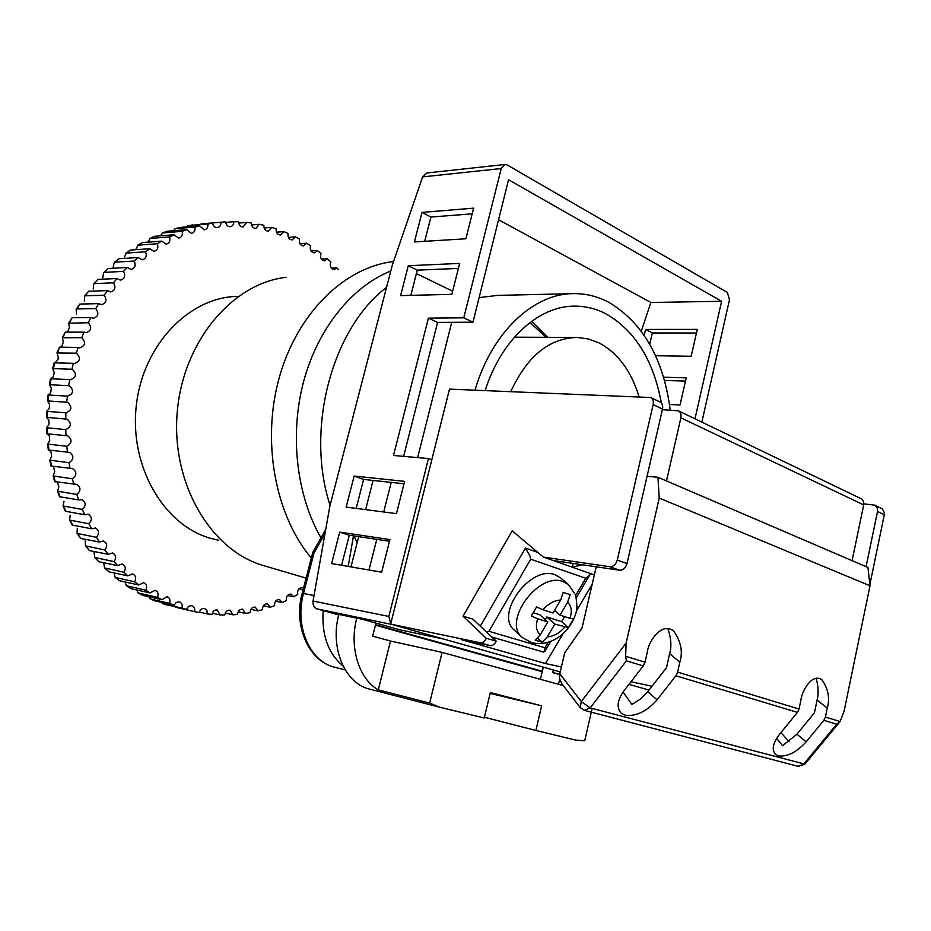 <?xml version="1.0" encoding="UTF-8"?>
<svg xmlns="http://www.w3.org/2000/svg" width="931" height="931" viewBox="0 0 931 931"><rect width="100%" height="100%" fill="white"/><g stroke="black" fill="none" stroke-linecap="round" stroke-linejoin="round"><path stroke-width="1.4" d="M475.019 390.147C491.929 331.692 534.313 292.823 574.543 293.614C586.518 293.661 597.911 296.547 608.746 302.261C642.995 322.778 663.5 358.714 670.239 410.082M571.471 293.684L497.817 295.383L479.104 297.606M547.987 337.325L531.554 321.346M485.179 390.555C501.425 338.965 539.48 305.228 575.614 306.159C586.227 306.276 596.352 308.848 606 313.852C635.047 330.656 653.504 360.367 661.359 402.995M662.372 409.698L678.385 410.815L861.908 499.074L863.607 501.6L863.828 504.358L852.086 560.66M431.798 459.833L428.458 458.552L388.855 616.45L390.729 623.805M338.709 614.949L316.808 608.839L392.126 624.526L443.482 639.015L400.307 629.903L362.427 619.29L338.837 614.425L356.759 618.172C349.032 647.196 358.807 678.932 378.289 689.871L429.656 703.08L439.607 707.199L484.248 717.987L490.346 692.571L541.656 705.803L535.872 730.463L575.719 740.098L584.738 740.727L592.163 708.433M694.992 418.787L721.606 301.295L508.559 179.73L472.96 322.196L463.766 317.832L501.215 168.523L422.604 176.902L392.254 265.3L329.83 506.289L313.049 601.054L388.855 616.45M701.858 422.08L729.485 299.747L727.379 292.474L507.197 164.962L505.079 164.461L501.215 168.523M316.808 608.839C313.945 607.606 312.688 605.01 313.049 601.054M559.636 674.556L552.781 672.636L559.717 674.137M542.319 671.251L375.565 624.678M375.437 625.19L542.203 671.717M422.604 176.902L426.875 172.98L505.079 164.461M465.884 238.778L473.611 208.16L422.022 212.396L414.411 241.955L465.884 238.778M451.849 294.347L459.67 263.403L408.29 265.731L400.598 295.604L451.849 294.347M396.466 513.633L404.613 481.374L354.152 476.032L346.146 507.116L396.466 513.633M331.611 563.558L381.675 572.193L389.914 539.573L339.699 532.125L331.611 563.558M463.766 317.832L428.423 318.134L393.51 455.468L428.458 458.552M696.458 333.03L652.34 332.961L649.722 344.237M685.495 381.07L664.501 380.442M323.138 610.608C321.556 635.035 328.201 653.492 343.05 665.968M324.977 533.707L313.933 553.235L313.235 551.559L325.745 529.39M348.206 566.42L353.477 535.872M416.413 273.563L452.641 291.194M498.55 219.751L650.885 302.482L721.606 301.295M650.885 302.482L641.296 331.203M472.96 322.196L437.582 322.394L403.647 456.365M472.192 213.816L430.913 217.051L424.687 241.327M458.401 268.407L417.297 270.141L410.827 295.36M404.007 483.771L363.614 479.418L356.177 508.419M389.484 541.26L349.3 535.244L341.596 565.28M655.564 355.723L691.151 356.259L697.284 329.388L645.579 329.423L644.205 335.323M669.517 404.496L680.037 404.962L686.228 377.846L663.582 377.218M357.143 542.773L354.048 535.953M349.3 535.244L339.699 532.125M363.614 479.418L354.152 476.032M417.297 270.141L408.29 265.731M430.913 217.051L422.022 212.396M437.582 322.394L428.423 318.134M645.579 329.423L652.34 332.961M553.398 670.006L552.781 672.636M535.872 730.463L484.434 717.242M558.484 684.273L559.624 679.386M373.075 480.443L365.615 509.641M358.714 536.652L350.987 566.898M338.849 614.355L338.837 614.425C329.83 647.417 344.598 682.912 368.897 688.928L370.224 689.277M391.218 482.398L383.712 511.98M376.764 539.352L368.979 570.005M375.973 623.083L372.679 636.164L390.508 641.028L378.289 689.871M451.733 322.312L417.658 457.598M540.411 679.327L543.285 667.155M563.29 685.588L442.074 652.387L390.508 641.028M442.074 652.387L429.656 703.08M541.656 705.803L490.148 693.409M617.288 560.031L653.155 404.624C653.783 401.214 652.968 398.84 650.711 397.525L449.51 389.135L390.648 624.107L480.07 642.739C482.63 643.03 484.702 641.54 486.273 638.27L463.044 616.206L512.201 530.833L543.401 557.087L609.758 566.711C613.366 566.758 615.88 564.535 617.288 560.031L626.994 563.581C625.597 568.05 623.107 570.261 619.499 570.203L553.142 560.497L543.401 557.087M650.711 397.525L660.056 402.006C662.313 403.332 663.128 405.683 662.511 409.081L626.994 563.581M863.735 504.928L680.875 417.821L666.491 480.931M863.875 503.857L874.849 505.172L882.472 508.954L884.45 513.051L884.31 514.727L877.526 511.491L866.074 566.676M582.422 564.78L572.274 567.188L553.142 560.497M594.35 574.916L572.274 567.188L573.159 563.418M869.868 584.575L884.31 514.727M652.037 686.24L631.009 681.76M561.393 666.945L545.485 663.559L461.148 639.55L490.009 645.579L480.07 642.739M390.648 624.107L560.229 671.926M877.526 511.491L877.211 507.698L874.849 505.172M486.273 638.27L496.2 641.156L472.913 619.15L463.044 616.206M496.2 641.156C494.64 644.392 492.569 645.87 490.009 645.579M545.485 663.559L563.127 633.569M576.487 610.852L592.186 584.179M680.875 417.821C681.48 414.47 680.654 412.13 678.385 410.815M522.093 637.281L514.61 630.392C493.989 614.646 530.635 564.43 555.248 574.846L560.637 577.918M560.648 600.041L563.232 592.372L570.156 594.676L567.584 602.31C571.506 605.941 572.297 611.271 569.923 618.3L573.647 618.789L568.445 627.61L554.806 624.084L547.3 636.874L542.249 642.239L535.244 640.156L540.306 634.767C536.244 631.241 535.383 625.911 537.711 618.778L531.264 616.043L536.547 606.989L542.982 609.747C548.452 603.567 554.341 600.332 560.648 600.041L553.084 612.959L542.982 609.747M533.416 612.784L539.817 614.786L547.824 621.92L537.711 618.778M547.824 621.92L540.306 634.767M567.584 602.31L560.043 615.158L569.923 618.3M537.746 638.142L542.249 642.239M564.617 616.613L561.661 621.64L546.788 616.974L554.806 624.084M546.788 616.974L545.24 619.615M561.661 621.64L568.445 627.61M554.585 610.387L560.043 615.158M480.315 626.144L525.456 548.091L529.89 555.9L530.705 559.205L585.785 578.267L588.555 576.301L590.429 573.543M525.456 548.091L537.932 552.479M548.15 642.343L544.949 647.778L544.798 651.456L543.518 652.084L491.847 637.037M486.808 632.277L488.915 631.299L530.705 559.205M624.189 690.569C617.334 699.926 616.31 707.432 621.082 713.099L625.236 715.241C636.117 716.591 646.731 711.459 657.065 699.833L675.918 675.766L677.628 672.101L679.839 662.174C683.086 651.747 680.957 641.296 673.462 630.822C661.231 621.594 648.22 642.297 647.301 652.049L645.02 662.185L643.274 665.933L624.189 690.569M779.538 734.326C772.811 743.089 771.485 749.827 775.558 754.541L778.386 755.937C787.347 756.938 796.61 752.225 806.176 741.821L823.854 720.338L825.401 717.056L827.275 708.072C830.091 698.262 828.287 688.812 821.875 679.735C811.948 672.764 801.812 691.302 800.951 699.879L799.019 709.026L797.436 712.378L779.538 734.326M797.925 766.294L803.534 764.339L836.678 724.202L840.111 721.525L844.068 711.261L870.008 585.785L659.229 498.073L626.132 643.088L581.293 701.532L580.246 707.63L561.765 683.61L559.473 678.466L559.799 673.753L581.293 701.532L590.173 707.909L804.873 764.153M626.132 643.088L625.632 656.285L645.02 662.185M623.083 692.059L631.881 704.453L640.528 699.006L646.894 692.792L666.48 667.713L669.622 653.655C671.763 646.614 671.158 638.235 667.818 628.495M776.675 738.33L782.575 745.743L796.878 734.222L814.427 712.809L817.092 700.089C818.78 693.979 818.454 686.694 816.103 678.257M643.274 665.933L626.412 660.847L625.632 656.285M629.007 684.355L649.023 690.092M780.958 732.592L789.057 741.704M659.229 498.073L657.973 477.266L647.057 476.311M657.973 477.266L867.948 567.479L870.008 585.785M596.236 566.793L582.015 627.936L564.686 652.887L559.799 673.753M386.54 287.365C332.111 328.445 305.112 429.005 330.074 505.358M390.764 271.026C352.023 286.457 317.925 328.306 303.622 381.489C289.448 434.696 296.477 495.257 320.986 537.885M263.973 565.722L262.507 565.28C210.487 549.825 171.188 483.352 177.204 412.561C182.802 341.747 232.343 283.257 286.12 277.322M311.303 558.053C274.982 514.959 261.262 440.549 279.533 376.59C297.757 312.572 344.819 267.255 392.987 261.623L393.534 261.564M639.062 396.699C631.16 370.91 617.835 352.989 599.087 342.945L588.508 338.989L577.476 337.453C549.511 337.93 527.272 355.968 510.782 391.579M529.995 322.51L546.125 337.313M303.483 588.217L302.249 587.636C298.711 587.903 297.198 590.161 297.722 594.432L293.637 596.771L291.054 594.059C287.621 594.211 286.05 596.375 286.352 600.553L282.116 602.532L279.44 599.471C276.111 599.529 274.494 601.601 274.575 605.662L270.211 607.256L267.465 603.835C264.253 603.812 262.589 605.767 262.461 609.712L257.992 610.899L255.187 607.093C252.103 607 250.392 608.851 250.078 612.645L245.516 613.424L242.688 609.223C239.709 609.072 237.975 610.806 237.486 614.425L232.866 614.786L230.015 610.189C227.164 609.98 225.418 611.586 224.755 615.042L220.112 614.96L217.272 609.945C214.537 609.689 212.78 611.19 211.965 614.437L207.322 613.913L206.891 610.457L204.506 608.49C201.911 608.187 200.142 609.572 199.211 612.61L194.591 611.644C195.114 608.665 194.207 606.721 191.867 605.802L191.821 605.79C189.354 605.464 187.596 606.721 186.549 609.549L162.611 603.649L181.987 608.129C182.72 604.975 181.848 602.892 179.346 601.857L176.227 602.438L174.074 605.243L154.86 600.821L150.182 598.901L169.617 603.381C170.582 600.064 169.733 597.83 167.068 596.69L161.889 599.704L142.746 595.351L138.067 592.919L157.537 597.388C158.759 593.92 157.956 591.557 155.128 590.277L150.054 592.942L130.992 588.671L126.372 585.75L145.864 590.184C147.354 586.6 146.609 584.086 143.607 582.678L138.672 584.982L119.692 580.804L115.176 577.418L134.669 581.794C136.461 578.104 135.763 575.463 132.598 573.892L127.838 575.858L108.927 571.809L104.563 567.957L124.044 572.262C126.139 568.48 125.522 565.722 122.194 563.977L117.62 565.617L98.791 561.719L94.625 557.436L114.082 561.626C116.503 557.785 115.968 554.911 112.465 552.979L108.124 554.306L89.353 550.582L85.431 545.892L104.854 549.953C107.612 546.09 107.158 543.099 103.504 540.969L99.408 542.005L80.694 538.467L77.064 533.428L96.452 537.303C99.559 533.451 99.198 530.356 95.381 528.017L91.552 528.785L72.211 525.037L69.592 520.092L88.934 523.769C92.39 519.964 92.134 516.775 88.166 514.203L84.64 514.738L65.345 511.224L63.075 505.999L82.37 509.443C86.199 505.719 86.048 502.449 81.928 499.633L78.716 499.947L59.468 496.712L57.582 491.242L76.831 494.419C81.02 490.812 80.985 487.472 76.738 484.399L54.65 481.595L53.148 475.927L72.362 478.802C76.912 475.345 76.994 471.947 72.618 468.619L50.914 465.977L49.832 460.158L69.01 462.719C73.91 459.46 74.119 456.015 69.627 452.396L48.307 449.999L47.632 444.052L66.799 446.275C72.059 443.249 72.385 439.781 67.8 435.871L46.841 433.753L46.597 427.736L65.764 429.61C71.35 426.864 71.815 423.384 67.137 419.171L46.55 417.367L48.901 420.125L48.924 424.571L46.597 427.736M47.912 400.958L66.625 402.192L47.423 400.982L49.552 404.101L49.25 408.534L46.736 411.339L65.903 412.852C71.815 410.408 72.409 406.928 67.66 402.413L66.613 402.192L67.509 396.164C73.502 393.836 74.119 390.368 69.36 385.737L49.459 384.701L51.333 388.157L50.728 392.556L48.04 394.977L67.23 396.129M68.685 385.562L69.732 379.569L70.477 379.685C76.377 377.334 76.959 373.855 72.234 369.27L52.695 368.583L54.254 372.423L53.335 376.764L50.891 378.719M238.243 296.419C190.18 296.477 143.374 343.9 136.403 404.799C128.978 465.628 163.356 524.84 210.092 538.188L218.704 540.283M71.92 369.176L73.386 363.311L74.585 363.544C80.357 361.193 80.927 357.737 76.295 353.163L56.942 352.989L58.257 357.039L58.048 359.308L55.069 362.753M57.594 482.7L58.839 486.832L57.582 491.242M53.754 467.537L54.708 471.784L53.148 475.927M49.296 450.243L51.019 451.966L51.671 456.318L49.832 460.158M47.283 433.893L49.39 436.127L49.727 440.538L47.632 444.052M298.909 588.881L303.099 589.707M287.47 595.526L293.637 596.771M275.611 601.17L282.116 602.532M263.392 605.79L270.211 607.256M250.87 609.34L257.992 610.899M238.138 611.772L245.516 613.424M225.255 613.063L232.866 614.786M212.291 613.168L220.112 614.96M199.35 612.074L207.322 613.913M175.237 607.163L194.591 611.644M186.549 609.549L181.987 608.129M174.074 605.243L169.617 603.381M161.889 599.704L157.537 597.388M150.054 592.942L145.864 590.184M138.672 584.982L134.669 581.794M127.838 575.858L124.044 572.262M117.62 565.617L114.082 561.626M108.124 554.306L104.854 549.953M99.408 542.005L96.452 537.303M91.552 528.785L88.934 523.769M84.64 514.738L82.37 509.443M78.716 499.947L76.831 494.419M73.852 484.539L72.362 478.802M70.093 468.607L69.01 462.719M67.463 452.28L66.799 446.275M65.996 435.685L65.764 429.61M65.717 418.95L65.903 412.852M49.459 384.701L50.495 378.777L69.732 379.569M52.636 368.664L54.091 362.869L73.386 363.311M76.295 353.163L78.157 347.461L79.798 347.857C85.326 345.704 85.978 342.294 81.753 337.65L62.33 337.79L63.331 342.096L61.818 346.192L60.468 347.193M56.942 352.989L59.479 347.17L78.157 347.461M81.753 337.65L83.999 332.158L86.071 332.739C91.343 330.773 92.076 327.444 88.259 322.754L68.754 323.185L69.418 327.724L67.637 331.657M62.33 337.79L65.275 332.134L83.999 332.158M88.259 322.754L90.877 317.518L93.344 318.321C98.36 316.517 99.163 313.27 95.753 308.58L76.912 308.952L76.156 309.278L76.47 314.026M68.754 323.185L72.071 317.739L90.877 317.518M95.753 308.58L98.709 303.634L101.549 304.681C106.309 303.041 107.181 299.898 104.179 295.232L85.245 295.825L84.488 296.163L84.43 301.097M76.156 309.278L79.833 304.076L98.709 303.634M104.179 295.232L107.449 290.6L110.614 291.938C115.13 290.449 116.072 287.411 113.442 282.803L94.427 283.606L93.67 283.932L93.228 289.017M84.488 296.163L88.492 291.275L107.449 290.6M113.442 282.803L117.003 278.532L120.471 280.161C124.742 278.823 125.743 275.89 123.474 271.375L104.377 272.364L103.632 272.678L102.782 277.88M93.67 283.932L97.964 279.393L117.003 278.532M123.474 271.375L127.291 267.476L131.038 269.431C135.065 268.221 136.112 265.416 134.192 261.017L115.013 262.17L114.292 262.449L113.023 267.756M103.632 272.678L108.171 268.535L127.291 267.476M134.192 261.017L138.242 257.526L142.222 259.807C146.004 258.737 147.11 256.06 145.515 251.789L126.232 253.092L124.265 257.712M114.292 262.449L119.028 258.737L138.242 257.526M145.515 251.789L149.763 248.728L153.929 251.358C157.49 250.404 158.631 247.867 157.339 243.736L137.974 245.167L135.845 249.38M125.557 253.337L130.445 250.078L149.763 248.728M157.339 243.736L161.75 241.117L166.079 244.12C169.419 243.27 170.594 240.861 169.582 236.916L150.124 238.452L147.913 242.165M137.357 245.365L142.338 242.584L161.75 241.117M169.582 236.916L174.12 234.74L178.566 238.115C181.696 237.358 182.895 235.101 182.15 231.342L162.599 232.948L160.481 235.834M149.588 238.604L154.616 236.311L174.12 234.74M182.15 231.342L186.782 229.62L191.309 233.367C194.242 232.703 195.452 230.585 194.951 227.024L175.307 228.7L173.375 230.748M162.169 233.053L167.184 231.26L186.782 229.62M194.951 227.024L199.641 225.768L204.215 229.887C206.961 229.305 208.183 227.339 207.892 223.975L187.981 225.721L186.572 226.896M174.993 228.758L179.962 227.467L199.641 225.768M207.892 223.975L212.605 223.184C213.234 226.07 214.77 227.56 217.202 227.676C219.751 227.176 220.984 225.349 220.88 222.206L201.038 223.929M187.981 225.721L212.605 223.184M220.88 222.206L225.605 221.869C226.093 224.953 227.618 226.57 230.178 226.722C232.552 226.291 233.774 224.604 233.844 221.683L225.663 222.393M233.844 221.683L238.534 221.799C238.86 225.069 240.373 226.803 243.049 227.001L246.692 222.393L238.673 223.068M246.692 222.393L251.312 222.94C251.475 226.384 252.964 228.246 255.757 228.514L259.342 224.301L251.533 224.953M259.342 224.301L263.869 225.29C263.857 228.886 265.3 230.853 268.209 231.191L271.724 227.385L264.16 227.99M271.724 227.385L276.146 228.793C275.925 232.529 277.333 234.6 280.347 235.019L283.769 231.61L276.484 232.156M283.769 231.61L288.051 233.413C287.632 237.265 288.982 239.442 292.09 239.954L295.418 236.905L299.538 239.092C298.898 243.049 300.178 245.33 303.401 245.935L306.602 243.235L310.535 245.784C309.662 249.822 310.884 252.196 314.201 252.906L317.262 250.555L320.997 253.441C319.892 257.538 321.044 259.993 324.442 260.831L327.351 258.783L330.877 261.983C329.527 266.126 330.598 268.663 334.089 269.629L336.836 267.872L331.261 268.128M336.836 267.872L338.512 269.629M327.351 258.783L321.404 259.097M317.262 250.555L310.942 250.928M306.602 243.235L299.933 243.678M161.342 602.322L162.611 603.649M136.729 589.951L138.067 592.919M125.15 582.015L126.372 585.75M114.106 572.914L115.176 577.418M103.667 562.731L104.563 567.957M148.809 596.724L150.182 598.901M94.043 551.99L94.625 557.436M85.268 540.608L85.431 545.892M70.186 515.192L69.592 520.092M64.018 501.332L63.075 505.999M77.285 528.319L77.064 533.428M295.418 236.905L288.424 237.405M302.179 593.245L312.572 553.165L313.933 553.235L303.518 593.431C294.475 626.004 309.639 661.266 334.229 667.12L345.203 669.866M334.811 667.259L334.229 667.12C308.37 660.801 293.242 625.411 302.168 593.256L314.038 595.514M662.511 409.081L653.155 404.624M619.499 570.203L609.758 566.711M563.313 581.677C538.677 571.308 501.774 621.838 522.396 637.572L531.799 642.774C544.367 645.288 555.656 641.389 565.652 631.078C570.878 625.353 574.415 618.929 576.277 611.807C577.243 609.479 577.034 603.882 575.661 595.025L568.375 584.47L563.313 581.677M564.71 627.168C559.368 633.231 553.573 636.478 547.3 636.874M585.785 578.267L575.765 595.328M544.949 647.778L488.915 631.299M584.296 710.33L590.173 707.909L626.412 660.847M836.678 724.202L823.854 720.338M797.436 712.378L675.918 675.766M677.628 672.101L799.019 709.026M825.401 717.056L840.111 721.525M827.275 708.072L817.092 700.089M806.176 741.821L796.878 734.222M679.839 662.174L669.622 653.655M657.065 699.833L647.778 691.698M162.727 603.684L167.254 605.092M150.426 598.97L154.86 600.821M138.428 593.059L142.746 595.351M126.837 585.948L130.992 588.671M115.712 577.674L119.692 580.804M105.168 568.271L108.927 571.809M95.276 557.785L98.791 561.719M86.106 546.288L89.353 550.582M77.762 533.835L80.694 538.467M70.291 520.522L72.897 525.456M63.773 506.417L66.031 511.631M58.269 491.638L60.154 497.084M53.823 476.288L55.313 481.921M50.495 460.461L51.577 466.256M48.284 444.296L48.959 450.208M47.248 427.923L47.493 433.893M47.376 411.444L47.202 417.437M48.68 395.012L48.075 400.97M51.147 378.731L50.123 384.619M54.766 362.753L53.323 368.513M59.479 347.17L57.641 352.779M65.275 332.134L63.04 337.534M72.071 317.739L69.488 322.882M79.833 304.076L76.912 308.952M88.492 291.275L85.245 295.825M97.964 279.393L94.427 283.606M108.171 268.535L104.377 272.364M119.028 258.737L115.013 262.17M130.445 250.078L126.232 253.092M142.338 242.584L137.974 245.167M154.616 236.311L150.124 238.452M167.184 231.26L162.599 232.948M179.962 227.467L175.307 228.7M192.845 224.906L188.155 225.698M575.614 306.159L572.798 306.206M313.188 551.641L312.583 553.142M438.268 706.838L368.897 688.928M568.375 584.47L560.311 577.639M544.798 651.456L550.675 641.459M576.417 597.632L589.847 574.776M580.246 707.63L584.493 710.388L798.17 766.353L804.78 764.27L839.809 721.886M262.507 565.28L306.101 578.116M575.288 337.441L514.401 337.173M46.736 411.339L46.608 417.367M47.423 400.982L48.04 394.977"/></g></svg>
